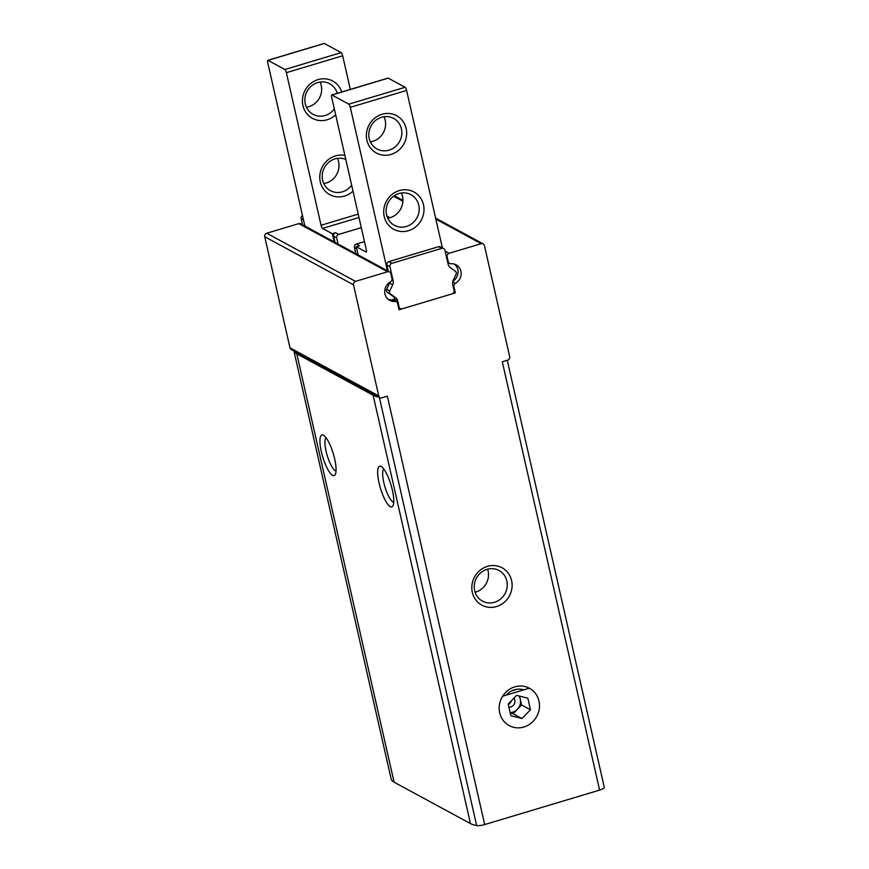 <?xml version="1.0" encoding="UTF-8"?>
<svg xmlns="http://www.w3.org/2000/svg" width="869" height="869" viewBox="0 0 869 869"><rect width="100%" height="100%" fill="white"/><g stroke="black" fill="none" stroke-linecap="round" stroke-linejoin="round"><path stroke-width="1.3" d="M599.599 790.106L502.282 361.765L507.67 360.146A2.835 2.64 118.5 0 0 509.679 356.681L484.435 245.579A2.835 2.64 118.5 0 0 481.209 243.689L449.132 253.303A2.835 2.64 118.5 0 0 447.122 256.768L448.252 261.743A2.835 2.64 118.5 0 0 450.913 263.741A10.613 9.917 118.5 0 1 456.138 264.839A10.613 9.917 118.5 0 1 461.146 274.017A10.613 9.917 118.5 0 1 455.367 283.37A2.835 2.64 118.5 0 0 453.9 286.607L455.334 292.907L399.034 309.788L397.6 303.477A2.835 2.64 118.5 0 0 394.939 301.478A10.613 9.917 118.5 0 1 389.714 300.381A10.613 9.917 118.5 0 1 384.706 291.202A10.613 9.917 118.5 0 1 390.474 281.849A2.835 2.64 118.5 0 0 391.952 278.612L390.822 273.648A2.835 2.64 118.5 0 0 389.551 271.943L300.761 223.811A2.835 2.64 118.5 0 0 298.806 223.626L266.729 233.24A2.835 2.64 118.5 0 0 264.719 236.705L289.964 347.806A2.835 2.64 118.5 0 0 291.224 349.512L380.014 397.644A2.835 2.64 118.5 0 0 381.98 397.828L387.357 396.21L484.674 824.562L599.599 790.106A7.082 1.727 -12.8 0 0 604.281 787.336A7.082 1.727 -12.8 0 0 604.27 787.292L507.257 360.266L604.281 787.336M402.934 200.391L394.374 195.753A2.835 2.64 118.5 0 0 394.309 195.71M391.191 779.156A7.082 1.727 -12.8 0 0 391.202 779.2A59.45 14.523 -12.8 0 0 394.102 782.198L470.455 823.584A59.45 14.523 -12.8 0 0 476.647 825.55A7.082 1.727 -12.8 0 0 484.674 824.562M293.907 350.967L391.202 779.2A7.082 1.727 -12.8 0 0 391.213 779.243L293.918 350.967A59.45 14.523 -12.8 0 0 296.785 353.857L373.138 395.243A59.45 14.523 -12.8 0 0 379.166 397.176M334.663 458.897A21.236 5.518 -106.7 0 0 323.55 435.271A21.236 5.518 -106.7 0 0 322.714 456.866A21.236 5.518 -106.7 0 0 335.304 474.441A21.236 5.518 -106.7 0 0 334.663 458.897M392.375 490.181A21.236 5.518 -106.7 0 0 381.263 466.555A21.236 5.518 -106.7 0 0 380.426 488.15A21.236 5.518 -106.7 0 0 393.016 505.725A21.236 5.518 -106.7 0 0 392.375 490.181M511.602 580.579A21.236 19.835 118.5 0 0 478.189 572.019A21.236 19.835 118.5 0 0 486.086 606.801A21.236 19.835 118.5 0 0 511.602 580.579M538.965 701.044A21.236 19.835 118.5 0 0 505.562 692.495A21.236 19.835 118.5 0 0 513.46 727.266A21.236 19.835 118.5 0 0 538.965 701.044M389.551 271.943A2.835 2.64 118.5 0 0 387.596 271.758L355.519 281.371A2.835 2.64 118.5 0 0 353.509 284.836L378.754 395.938A2.835 2.64 118.5 0 0 380.014 397.644M383.816 469.075A17.402 4.53 -106.7 0 0 384.924 486.803A17.402 4.53 -106.7 0 0 393.755 502.217M326.103 437.791A17.402 4.53 -106.7 0 0 327.211 455.519A17.402 4.53 -106.7 0 0 336.042 470.933M523.801 689.867A17.402 16.261 118.5 0 0 506.192 695.146M475.115 592.267A17.402 16.261 118.5 0 0 488.074 570.814A17.402 16.261 118.5 0 0 487.628 569.184M506.855 580.992A17.402 16.261 118.5 0 0 499.056 570.509A17.402 16.261 118.5 0 0 476.462 578.07A17.402 16.261 118.5 0 0 482.469 601.12A17.402 16.261 118.5 0 0 500.587 599.002A17.402 16.261 118.5 0 0 506.855 580.992M455.334 292.907L453.933 292.147M387.878 78.243A2.835 0.739 73.3 0 1 388.03 78.101A2.835 0.739 73.3 0 1 388.237 78.134L405.106 87.28A2.835 0.739 73.3 0 1 406.605 90.441L442.375 247.861M358.376 255.92L356.29 246.709L366.055 251.999A2.835 0.739 73.3 0 0 366.262 252.043A2.835 0.739 73.3 0 0 366.327 249.805L331.665 97.209A2.835 0.739 73.3 0 1 331.741 94.982A2.835 0.739 73.3 0 1 331.947 95.014L348.817 104.161A2.835 0.739 73.3 0 1 350.305 107.321L387.661 271.736M388.247 299.392A10.613 9.917 118.5 0 0 393.95 299.403L394.233 300.641M397.687 300.783L399.077 306.92A2.835 2.64 118.5 0 0 402.304 308.81L452.054 293.896A2.835 2.64 118.5 0 0 454.063 290.431L452.673 284.293A5.659 5.29 118.5 0 1 453.118 280.481L456.095 274.224A2.411 2.249 118.5 0 0 455.432 271.302L450.175 267.511A5.659 5.29 118.5 0 1 448.165 264.437L444.95 250.272A2.835 2.64 118.5 0 0 441.724 248.382L391.962 263.296A2.835 2.64 118.5 0 0 389.953 266.761L393.179 280.926A5.659 5.29 118.5 0 1 392.734 284.739L389.757 290.996A2.411 2.249 118.5 0 0 390.42 293.918L395.677 297.709A5.659 5.29 118.5 0 1 397.687 300.783L394.58 299.088L395.026 301.065M394.58 299.088A5.659 5.29 118.5 0 0 392.571 296.014L387.313 292.234A2.411 2.249 118.5 0 1 386.64 289.312L389.627 283.055A5.659 5.29 118.5 0 0 389.964 282.153M443.679 248.567L440.572 246.883A2.835 2.64 118.5 0 0 438.606 246.698L388.856 261.612A2.835 2.64 118.5 0 0 386.846 265.078L388.247 271.237M452.771 281.382A10.613 9.917 118.5 0 0 454.498 264.143M384.217 216.533A21.236 19.835 -61.5 0 1 409.723 190.322A21.236 19.835 -61.5 0 1 417.62 225.093A21.236 19.835 -61.5 0 1 384.217 216.533M366.881 140.235A21.236 19.835 -61.5 0 1 392.386 114.024A21.236 19.835 -61.5 0 1 400.283 148.795A21.236 19.835 -61.5 0 1 366.881 140.235M364.48 241.636L356.453 244.048L359.56 245.731L356.29 246.709M369.216 138.529A17.402 16.261 -61.5 0 1 375.495 120.509A17.402 16.261 -61.5 0 1 393.614 118.401A17.402 16.261 -61.5 0 1 399.61 141.451A17.402 16.261 -61.5 0 1 377.027 149.001A17.402 16.261 -61.5 0 1 369.216 138.529M384.022 116.707A17.402 16.261 -61.5 0 1 370.368 141.886M386.553 214.828A17.402 16.261 -61.5 0 1 392.821 196.807A17.402 16.261 -61.5 0 1 410.939 194.699A17.402 16.261 -61.5 0 1 416.946 217.75A17.402 16.261 -61.5 0 1 394.352 225.299A17.402 16.261 -61.5 0 1 386.553 214.828M401.348 193.005A17.402 16.261 -61.5 0 1 387.704 218.184M356.453 244.048A2.835 2.64 118.5 0 0 354.443 247.502L355.845 253.672M334.978 242.364L333.577 236.194A2.835 2.64 -61.5 0 1 335.586 232.729L332.316 233.718L322.54 228.417L358.995 217.5M334.402 242.918L332.316 233.718M322.54 228.417A2.835 0.739 -106.7 0 1 321.052 225.267L286.379 72.67A2.835 0.739 -106.7 0 0 284.88 69.509L268.01 60.363A2.835 0.739 -106.7 0 0 267.804 60.33A2.835 0.739 -106.7 0 0 267.728 62.557L305.106 227.037M350.316 89.409L342.679 55.79A2.835 0.739 -106.7 0 0 341.18 52.629L324.311 43.483A2.835 0.739 -106.7 0 0 324.104 43.45A2.835 0.739 -106.7 0 0 323.952 43.591M388.867 217.978L388.606 216.837L386.824 215.87M387.292 217.228L388.606 216.837M338.084 244.048L336.683 237.878A2.835 2.64 -61.5 0 1 338.693 234.424L361.298 227.645M344.895 155.464A21.236 19.835 118.5 0 0 320.281 181.882A21.236 19.835 118.5 0 0 352.999 191.126M341.723 91.984A21.236 19.835 118.5 0 0 313.839 81.393A21.236 19.835 118.5 0 0 305.692 112.101A21.236 19.835 118.5 0 0 335.662 114.827M306.442 107.235A17.402 16.261 118.5 0 0 321.237 85.412A17.402 16.261 118.5 0 0 320.085 82.055M337.259 93.331A17.402 16.261 118.5 0 0 329.677 83.75A17.402 16.261 118.5 0 0 307.094 91.299A17.402 16.261 118.5 0 0 313.09 114.35A17.402 16.261 118.5 0 0 334.326 108.929M323.779 183.533A17.402 16.261 118.5 0 0 338.573 161.71A17.402 16.261 118.5 0 0 337.422 158.354M345.808 159.462A17.402 16.261 118.5 0 0 324.094 168.238A17.402 16.261 118.5 0 0 330.426 190.648A17.402 16.261 118.5 0 0 351.663 185.238M302.564 224.789L301.163 218.63A2.835 2.64 -61.5 0 1 302.477 215.49M510.212 712.982L513.079 713.721L517.337 709.343A10.613 9.917 118.5 0 0 520.27 699.176L519.564 696.08M510.125 712.58A10.613 9.917 118.5 0 0 517.337 709.343L521.585 704.976L520.27 699.176A10.613 9.917 118.5 0 0 518.891 695.906M502.63 696.21L529.34 688.205A21.236 19.835 -61.5 0 1 529.449 688.27A21.236 19.835 -61.5 0 1 536.77 716.393A21.236 19.835 -61.5 0 1 509.212 725.604A21.236 19.835 -61.5 0 1 499.686 712.83A21.236 19.835 -61.5 0 1 502.63 696.21M510.831 715.676L521.965 718.533L530.47 709.788L527.831 698.198L516.697 695.341L508.191 704.086L510.831 715.676M511.157 701.044A5.659 5.29 -61.5 0 1 508.311 704.618M511.754 690.866L517.131 689.258M513.079 713.721L521.965 718.533M521.585 704.976L530.47 709.788M513.948 698.165A5.659 5.29 -61.5 0 1 508.897 707.203M296.785 353.857L394.102 782.198M373.138 395.243L470.455 823.584M379.34 397.274L476.647 825.55M353.509 284.836L264.719 236.705M355.519 281.371L266.729 233.24M378.754 395.938L289.964 347.806M481.209 243.689L435.836 219.097M402.901 201.25L393.603 196.209M449.132 253.303L445.145 251.141M447.122 256.768L446.318 256.333M448.252 261.743L447.448 261.308M455.367 283.37L452.651 281.893M453.9 286.607L453.097 286.173M394.939 301.478L391.832 299.794M387.596 271.758L298.806 223.626M406.605 90.441L350.305 107.321M405.106 87.28L348.817 104.161M388.237 78.134L331.947 95.014M354.443 247.502L356.746 248.762M389.757 290.996L386.64 289.312M392.734 284.739L389.627 283.055M390.42 293.918L387.313 292.234M395.677 297.709L392.571 296.014M399.077 306.92L398.284 306.485M441.724 248.382L438.606 246.698M391.962 263.296L388.856 261.612M389.953 266.761L386.846 265.078M393.179 280.926L391.854 280.209M268.01 60.363L324.311 43.483M338.693 234.424L335.586 232.729M321.052 225.267L358.224 214.122M286.379 72.67L342.679 55.79M284.88 69.509L341.18 52.629M336.683 237.878L333.577 236.194M301.163 218.63L303.477 219.879M483.164 243.874L435.608 218.097M449.523 263.437L447.72 262.46M396.329 301.771L392.538 299.718M388.03 78.101L331.741 94.982M400.348 308.614L398.545 307.637M267.804 60.33L324.104 43.45"/></g></svg>
